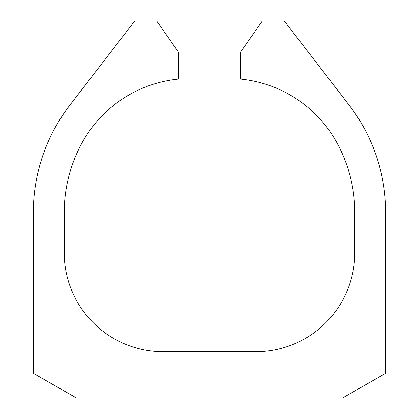<?xml version="1.0" encoding="UTF-8"?>
<svg xmlns="http://www.w3.org/2000/svg" width="419" height="419" viewBox="0 0 419 419"><rect width="100%" height="100%" fill="white"/><g stroke="black" fill="none" stroke-linecap="round" stroke-linejoin="round"><path stroke-width="0.63" d="M342.412 398.05L76.588 398.05L33.316 373.324L33.316 212.59A176.184 176.184 0 0 1 69.942 105.049L134.75 20.95L156.659 20.95L178.588 52.275L178.588 79.076A123.642 123.642 0 0 0 82.307 142.397A145.278 145.278 0 0 0 64.222 212.59L64.222 252.772A98.91 98.91 0 0 0 163.138 351.688L255.862 351.688A98.91 98.91 0 0 0 354.778 252.772L354.778 212.59A145.278 145.278 0 0 0 336.693 142.397A123.642 123.642 0 0 0 240.412 79.076L240.412 52.275L262.341 20.95L284.25 20.95L349.058 105.049A176.184 176.184 0 0 1 385.684 212.59L385.684 373.324L342.412 398.05"/></g></svg>
